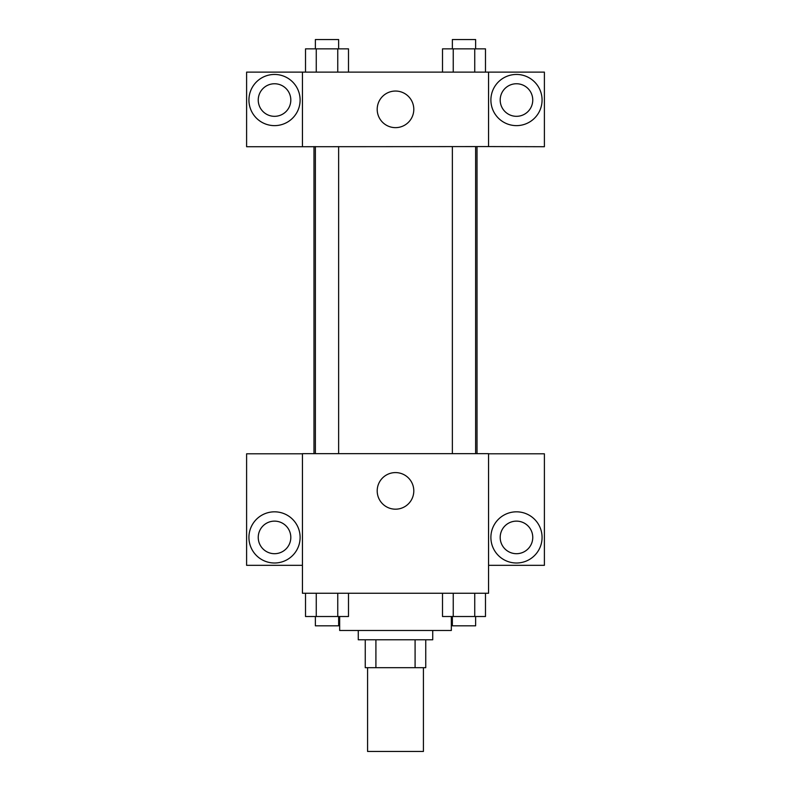 <?xml version="1.0" encoding="UTF-8"?>
<svg xmlns="http://www.w3.org/2000/svg" width="791" height="791" viewBox="0 0 791 791"><rect width="100%" height="100%" fill="white"/><g stroke="black" fill="none" stroke-linecap="round" stroke-linejoin="round"><path stroke-width="1.19" d="M367.578 667.693L367.578 751.45L423.422 751.45L423.422 667.693M415.087 639.781L415.087 667.693L365.254 667.693L365.254 639.781M415.087 667.693L425.746 667.693L425.746 639.781L425.746 667.693M432.726 630.476L432.726 639.781L358.274 639.781L358.274 630.476M375.913 639.781L375.913 667.693M339.665 616.515L339.665 630.476L451.335 630.476L451.335 616.515M488.561 593.25L302.439 593.25L302.439 453.658L488.561 453.658L488.561 593.25M274.526 563.004A25.589 25.589 0 0 1 252.359 524.621A25.589 25.589 0 0 1 296.684 524.621A25.589 25.589 0 0 1 274.526 563.004M302.439 565.328L246.604 565.328L246.604 453.807L302.439 453.807M258.242 537.415A16.285 16.285 0 0 1 274.526 521.131A16.285 16.285 0 0 1 290.811 537.415A16.285 16.285 0 0 1 274.526 553.7A16.285 16.285 0 0 1 258.242 537.415M395.5 509.186A18.302 18.302 0 0 1 379.65 481.739A18.302 18.302 0 0 1 411.35 481.739A18.302 18.302 0 0 1 395.5 509.186M516.474 563.004A25.589 25.589 0 0 1 494.316 524.621A25.589 25.589 0 0 1 538.641 524.621A25.589 25.589 0 0 1 516.474 563.004M488.561 565.328L544.396 565.328L544.396 453.807L488.561 453.807M500.189 537.415A16.285 16.285 0 0 1 516.474 521.131A16.285 16.285 0 0 1 532.758 537.415A16.285 16.285 0 0 1 516.474 553.7A16.285 16.285 0 0 1 500.189 537.415M477.022 146.572L477.022 453.658M452.363 453.658L452.363 146.572M338.637 146.572L338.637 453.658M488.561 146.572L544.396 146.721L544.396 72.119L488.561 72.119L488.561 146.572L302.439 146.721L246.604 146.721L246.604 72.119L302.439 72.119L302.439 146.572M290.811 100.042A16.285 16.285 0 0 1 274.526 116.326A16.285 16.285 0 0 1 258.242 100.042A16.285 16.285 0 0 1 274.526 83.757A16.285 16.285 0 0 1 290.811 100.042M274.526 125.631A25.589 25.589 0 0 1 252.359 87.247A25.589 25.589 0 0 1 296.684 87.247A25.589 25.589 0 0 1 274.526 125.631M532.758 100.042A16.285 16.285 0 0 1 508.336 114.141A16.285 16.285 0 0 1 508.336 85.932A16.285 16.285 0 0 1 532.758 100.042M516.474 125.631A25.589 25.589 0 0 1 494.316 87.247A25.589 25.589 0 0 1 538.641 87.247A25.589 25.589 0 0 1 516.474 125.631M488.561 72.119L302.439 72.119M377.198 109.346A18.302 18.302 0 0 1 404.646 93.496A18.302 18.302 0 0 1 404.646 125.196A18.302 18.302 0 0 1 377.198 109.346M485.486 72.119L485.486 48.854L442.505 48.854L442.505 72.119M474.738 48.854L474.738 72.119M453.243 48.854L453.243 72.119M452.363 48.854L452.363 39.55L475.628 39.55L475.628 48.854M348.495 72.119L348.495 48.854L305.514 48.854L305.514 72.119M337.757 48.854L337.757 72.119M316.262 48.854L316.262 72.119M315.372 48.854L315.372 39.55L338.637 39.55L338.637 48.854M485.486 593.25L485.486 616.515L442.505 616.515L442.505 593.25M474.738 593.25L474.738 616.515M453.243 593.25L453.243 616.515M475.628 616.515L475.628 625.819L452.363 625.819L452.363 616.515M348.495 593.25L348.495 616.515L305.514 616.515L305.514 593.25M337.757 593.25L337.757 616.515M316.262 593.25L316.262 616.515M338.637 616.515L338.637 625.819L315.372 625.819L315.372 616.515M313.978 146.572L313.978 453.658M475.628 453.658L475.628 146.572M315.372 146.572L315.372 453.658"/></g></svg>
